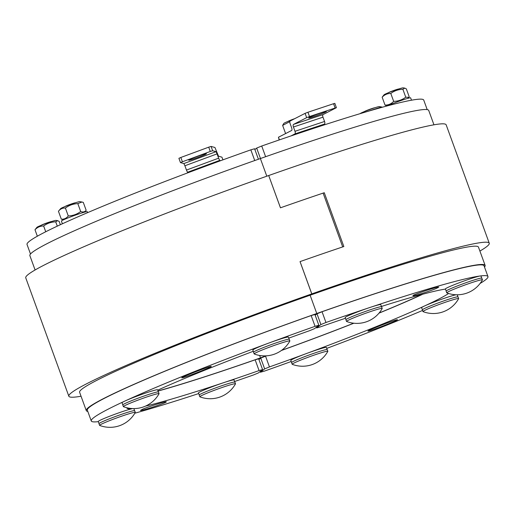 <?xml version="1.0" encoding="UTF-8"?>
<svg xmlns="http://www.w3.org/2000/svg" width="515" height="515" viewBox="0 0 515 515"><rect width="100%" height="100%" fill="white"/><g stroke="black" fill="none" stroke-linecap="round" stroke-linejoin="round"><path stroke-width="0.77" d="M142.771 409.142C149.118 406.406 166.609 400.979 166.281 401.848C167.246 402.582 140.209 411.511 140.492 410.371L142.771 409.142M182.638 377.72L181.769 377.823C180.759 377.289 211.646 365.367 211.234 366.442C212.251 366.828 187.363 376.639 182.638 377.72M318.83 325.248L314.916 314.485L311.157 315.566L315.071 326.33L318.83 325.248L314.575 328.628L309.785 330.611A173.22 10.274 -20 0 0 288.78 338.136M255.157 359.811L259.077 370.575L262.579 369.583L258.659 358.82L255.157 359.811A173.22 10.274 -20 0 1 158.06 391.059M311.157 315.566A211.079 12.521 160 0 0 87.35 410.198L91.264 420.961A211.079 12.521 160 0 0 98.301 421.65M315.071 326.33A211.079 12.521 160 0 0 91.264 420.961M134.833 413.21A211.079 12.521 160 0 0 198.713 393.557M234.608 381.506A211.079 12.521 160 0 0 253.277 375.036L258.324 372.963L262.579 369.583M259.077 370.575A173.22 10.274 -20 0 1 145.539 406.084M132.683 408.569A173.22 10.274 -20 0 1 126.838 408.009A173.22 10.274 -20 0 1 126.806 407.738M157.738 390.164A173.22 10.274 -20 0 1 253.277 351.281M266.236 355.839A172.074 10.203 -20 0 1 260.5 357.867L258.8 359.206L260.5 357.867L259.624 355.459L260.5 357.867A172.074 10.203 -20 0 1 158.021 390.956M35.097 269.982L29.87 255.633A212.225 12.585 -20 0 1 260.378 158.549L266.802 176.194L260.378 158.549A212.225 12.585 -20 0 1 428.731 110.461L433.952 124.81M484.499 267.04A212.225 12.585 160 0 0 485.13 265.418L478.467 247.123A212.225 12.585 160 0 0 310.101 295.224A212.225 12.585 -20 0 1 310.12 295.217L316.776 313.513A212.225 12.585 160 0 0 86.269 410.59A212.225 12.585 160 0 0 87.795 411.427M315.051 314.871L316.776 313.513L315.051 314.871M258.414 159.244L254.597 148.764L250.837 149.846A211.079 12.521 160 0 0 27.031 244.477L30.501 254.011M198.52 157.217A9.405 0.56 -20 0 1 188.748 160.178A9.405 0.56 -20 0 1 197.4 156.438A9.405 0.56 -20 0 1 206.425 153.747A9.405 0.56 -20 0 1 198.52 157.217M186.462 170.072L187.473 172.287L219.641 160.397L218.63 158.182L186.462 170.072L184.898 165.766L217.06 153.876L218.63 158.182M219.641 160.397L220.671 160.68M221.933 157.165L218.527 156.219L214.942 147.483L211.086 146.434L208.71 147.168L210.281 151.468L212.65 150.74L216.055 151.668L183.887 163.558L184.898 165.766M217.06 153.876L216.055 151.668M180.836 157.468L178.905 158.317L180.475 162.605L182.4 161.774L180.836 157.468L208.71 147.168M183.887 163.558L180.469 162.618L178.905 158.317M188.503 172.57L187.473 172.287M210.281 151.468L182.4 161.774M222.924 159.856L221.926 157.139L222.918 159.862M436.463 288.387C430.115 291.123 412.624 296.55 412.953 295.681C411.987 294.947 439.025 286.018 438.741 287.158L436.463 288.387M396.595 319.815L397.464 319.706C398.475 320.24 367.588 332.162 368 331.087C366.983 330.701 391.87 320.89 396.595 319.815M260.738 358.144L264.659 368.901L269.448 366.925L265.534 356.161L260.738 358.144L258.929 359.567M264.659 368.901L260.455 372.216L260.191 371.489M422.809 294.194A173.22 10.274 -20 0 1 379.008 313.139M353.85 323.227A173.22 10.274 -20 0 1 281.396 350.49M266.48 355.826A173.22 10.274 -20 0 1 265.534 356.161M480.122 283.424A211.079 12.521 160 0 0 487.969 276.574L484.048 265.811A211.079 12.521 160 0 0 322.042 311.736L316.995 313.809L315.186 315.232M291.22 361.504A211.079 12.521 160 0 1 264.163 371.199L260.455 372.216M326.735 348.391A211.079 12.521 160 0 0 422.564 310.455M457.314 295.089A211.079 12.521 160 0 0 457.99 294.773M487.969 276.574A211.079 12.521 160 0 0 325.956 322.499L322.042 311.736M345.436 318.264A173.22 10.274 -20 0 0 320.156 326.954L316.654 327.946L316.442 327.154M381.428 306.457A173.22 10.274 -20 0 1 445.456 289.102M448.597 293.492A173.22 10.274 -20 0 1 269.448 366.925M316.995 313.809L320.909 324.566L325.956 322.499M320.909 324.566L316.706 327.881M86.269 410.59L79.613 392.295A212.225 12.585 160 0 1 310.101 295.224L311.768 293.904A223.697 13.268 -20 0 1 489.25 243.202L446.164 124.83A223.697 13.268 160 0 0 268.701 175.525L280.469 207.803A223.697 13.268 -20 0 1 324.263 192.726L343.846 246.531A223.697 13.268 160 0 0 300.052 261.607L311.8 293.891L310.12 295.217L316.776 313.513A212.225 12.585 160 0 1 485.13 265.418M422.133 294.374A172.074 10.203 -20 0 1 379.117 313.004M353.696 323.208A172.074 10.203 -20 0 1 281.596 350.348M427.205 109.624L423.736 100.09A211.079 12.521 160 0 0 261.723 146.015L256.676 148.088L254.867 149.511M313.912 116.602A9.405 0.56 -20 0 1 308.659 117.98A9.405 0.56 -20 0 1 317.311 114.233A9.405 0.56 -20 0 1 326.343 111.543A9.405 0.56 -20 0 1 313.912 116.602M294.998 131.306A2.292 0.972 71.6 0 1 294.908 133.906L324.463 124.076A2.292 0.972 -108.4 0 0 324.559 121.476L294.998 131.306L293.434 126.999L322.989 117.169L324.559 121.476M324.463 124.076L320.472 126.124M335.123 108.028L309.509 116.544L307.944 112.244L333.559 103.721L335.123 108.028L336.404 107.693L323.085 114.568L293.524 124.398A2.292 0.972 -108.4 0 0 293.434 126.999M322.989 117.169A2.292 0.972 71.6 0 1 323.085 114.568M279.407 139.887L278.448 137.248L291.587 130.501A2.292 0.972 -108.4 0 0 291.677 127.9L290.112 123.6A2.292 0.972 71.6 0 1 290.203 120.993L305.092 113.352L306.663 117.652L309.509 116.544M307.944 112.244L305.092 113.352M336.404 107.693L334.84 103.386L333.559 103.721M293.524 124.398L306.663 117.652M290.917 135.96L294.908 133.906M278.448 137.248L279.201 139.958M253.592 352.138L252.839 350.065A18.926 1.12 -20 0 1 270.24 342.539A18.926 1.12 -20 0 1 288.413 337.119L289.166 339.192M254.275 353.985A18.984 1.127 -20 0 1 254.249 353.979A18.984 1.127 -20 0 1 254.178 353.921A18.984 1.127 -20 0 1 271.637 346.37A18.984 1.127 -20 0 1 289.861 340.936A18.984 1.127 -20 0 1 289.842 341.02A28.911 28.911 0 0 1 254.249 353.979M254.178 353.921L253.567 352.241A18.984 1.127 -20 0 1 271.019 344.69A18.984 1.127 -20 0 1 289.25 339.25L289.861 340.936M122.789 404.842L122.036 402.769A18.926 1.12 -20 0 1 139.436 395.237A18.926 1.12 -20 0 1 157.609 389.823L158.363 391.889M62.386 223.78L61.401 221.083A13.763 0.818 -20 0 1 74.057 215.605A13.763 0.818 -20 0 1 87.273 211.665L87.627 212.637M60.699 208.594A10.21 0.605 -20 0 1 70.059 204.609A10.21 0.605 -20 0 1 79.786 201.648L81.949 202.022L77.817 203.612C73.207 203.798 69.068 205.279 65.399 208.054C62.605 207.835 60.287 208.903 58.44 211.272L60.699 208.594M63.738 219.718L61.317 219.171C64.105 219.396 66.429 218.321 68.276 215.959C72.885 215.772 77.025 214.292 80.694 211.511C82.986 212.399 84.808 211.987 86.16 210.281L84.608 212.122M86.16 210.281L83.282 202.382L81.949 202.022M61.317 219.171L58.44 211.272M68.276 215.959L65.399 208.054M80.694 211.511L77.817 203.612M75.332 202.794A5.639 0.335 160 0 0 69.995 204.436A5.639 0.335 160 0 0 64.845 206.612M123.445 406.683A18.984 1.127 -20 0 1 123.381 406.625A18.984 1.127 -20 0 1 140.833 399.074A18.984 1.127 -20 0 1 159.058 393.634A18.984 1.127 -20 0 1 159.045 393.724A28.911 28.911 0 0 1 123.445 406.683M123.381 406.625L122.763 404.938A18.984 1.127 -20 0 1 140.222 397.387A18.984 1.127 -20 0 1 158.446 391.954L159.058 393.634M99.009 423.581L98.249 421.515A18.926 1.12 -20 0 1 112.759 415.051A18.926 1.12 -20 0 1 132.754 408.569M36.913 227.34A10.21 0.605 -20 0 1 46.273 223.356A10.21 0.605 -20 0 1 56 220.394L57.583 220.665L55.723 221.836C51.223 221.933 47.193 223.323 43.64 226.014C40.286 225.963 37.402 227.212 34.994 229.748L36.913 227.34M60.371 224.714L59.161 221.392L57.583 220.665M57.294 226.149L55.723 221.836M37.344 236.205L34.994 229.748M45.732 231.763L43.64 226.014M51.552 221.54A5.639 0.335 160 0 0 46.208 223.182A5.639 0.335 160 0 0 41.065 225.358M99.659 425.422A18.984 1.127 -20 0 1 99.595 425.371A18.984 1.127 -20 0 1 117.047 417.82A18.984 1.127 -20 0 1 135.278 412.38A18.984 1.127 -20 0 1 135.258 412.47A28.911 28.911 0 0 1 99.665 425.422M99.595 425.371L98.983 423.684A18.984 1.127 -20 0 1 116.435 416.133A18.984 1.127 -20 0 1 134.666 410.7L135.278 412.38M199.228 394.979L198.475 392.913A18.926 1.12 -20 0 1 223.491 382.729A18.926 1.12 -20 0 1 234.048 379.961L234.801 382.033M199.884 396.82A18.984 1.127 -20 0 1 199.82 396.762A18.984 1.127 -20 0 1 217.272 389.211A18.984 1.127 -20 0 1 235.497 383.778A18.984 1.127 -20 0 1 235.484 383.868A28.911 28.911 0 0 1 199.884 396.82M199.82 396.762L199.208 395.082A18.984 1.127 -20 0 1 216.661 387.531A18.984 1.127 -20 0 1 234.885 382.098L235.497 383.778M291.574 362.483L290.821 360.41A18.926 1.12 -20 0 1 306.74 353.425A18.926 1.12 -20 0 1 326.394 347.464L327.147 349.531A18.984 1.127 -20 0 1 327.231 349.595L327.849 351.275A18.984 1.127 -20 0 1 327.83 351.365A28.911 28.911 0 0 1 292.23 364.324A18.984 1.127 -20 0 1 292.166 364.266A18.984 1.127 -20 0 1 308.871 356.985A18.984 1.127 -20 0 1 327.752 351.211A18.984 1.127 -20 0 1 327.849 351.275M292.166 364.266L291.554 362.579A18.984 1.127 -20 0 1 308.26 355.305A18.984 1.127 -20 0 1 327.141 349.531M422.377 309.779L421.624 307.706A18.926 1.12 -20 0 1 424.656 305.916A18.926 1.12 -20 0 1 441.574 299.267A18.926 1.12 -20 0 1 456.129 294.767M360.197 113.641L360.288 113.538A10.21 0.605 -20 0 1 375.21 107.641A10.21 0.605 -20 0 1 379.375 106.586L381.538 106.966L367.124 111.581M382.49 107.197L381.538 106.966M374.92 107.738A5.639 0.335 160 0 0 372.654 108.324A5.639 0.335 160 0 0 364.433 111.555M450.773 300.464A18.984 1.127 -20 0 1 458.646 298.578A18.984 1.127 -20 0 1 458.633 298.661A28.911 28.911 0 0 1 423.034 311.62A18.984 1.127 -20 0 1 422.963 311.562A18.984 1.127 -20 0 1 432.252 307.12A18.984 1.127 -20 0 1 450.773 300.464M422.963 311.562L422.352 309.882A18.984 1.127 -20 0 1 431.641 305.434A18.984 1.127 -20 0 1 450.161 298.777A18.984 1.127 -20 0 1 458.035 296.891L458.646 298.578M446.164 291.033L445.404 288.966A18.926 1.12 -20 0 1 462.811 281.435A18.926 1.12 -20 0 1 480.978 276.014L481.737 278.087M386.952 105.987A13.763 0.818 -20 0 1 394.136 103.026A13.763 0.818 -20 0 1 410.642 97.856L411.498 100.2M390.982 91.715A10.21 0.605 -20 0 1 403.155 87.846L404.739 88.117L402.878 89.288C398.378 89.385 394.348 90.775 390.795 93.466C387.441 93.415 384.557 94.657 382.149 97.2L384.068 94.792A10.21 0.605 -20 0 1 390.982 91.715M387.106 105.91L385.027 105.099C388.381 105.15 391.258 103.908 393.672 101.365C398.166 101.268 402.196 99.878 405.749 97.187L408.794 97.354L409.193 96.743L406.316 88.844L404.739 88.117M393.672 101.365L390.795 93.466M385.027 105.099L382.149 97.2M405.749 97.187L402.878 89.288M398.707 88.992A5.639 0.335 160 0 0 392.012 91.136A5.639 0.335 160 0 0 388.22 92.809M459.663 286.958A18.984 1.127 -20 0 1 482.433 279.832A18.984 1.127 -20 0 1 482.413 279.922A28.911 28.911 0 0 1 446.82 292.874A18.984 1.127 -20 0 1 446.75 292.816A18.984 1.127 -20 0 1 459.663 286.958M446.75 292.816L446.138 291.136A18.984 1.127 -20 0 1 459.045 285.278A18.984 1.127 -20 0 1 481.821 278.151L482.433 279.832M345.938 319.635L345.185 317.568A18.926 1.12 -20 0 1 362.586 310.036A18.926 1.12 -20 0 1 380.759 304.623L381.512 306.689M289.848 121.611L282.632 125.409L283.849 123.394A10.21 0.605 -20 0 1 284.641 122.898A10.21 0.605 -20 0 1 293.505 119.3M285.664 133.546L286.211 133.269M285.51 133.314L282.632 125.409M294.728 118.669A5.639 0.335 160 0 0 288.406 121.16A5.639 0.335 160 0 0 287.994 121.411M348.056 320.356A18.984 1.127 -20 0 1 367.884 312.476A18.984 1.127 -20 0 1 382.207 308.434A18.984 1.127 -20 0 1 382.194 308.524A28.911 28.911 0 0 1 346.595 321.476A18.984 1.127 -20 0 1 346.524 321.424A18.984 1.127 -20 0 1 348.056 320.356M346.524 321.424L345.913 319.738A18.984 1.127 -20 0 1 347.445 318.669A18.984 1.127 -20 0 1 367.272 310.796A18.984 1.127 -20 0 1 381.596 306.753L382.207 308.434M489.25 243.202A223.697 13.268 -20 0 1 479.903 251.063M280.45 207.809L268.701 175.525A223.697 13.268 -20 0 1 268.714 175.525L280.45 207.809A223.697 13.268 -20 0 1 323.117 193.112L342.7 246.917A223.697 13.268 160 0 0 300.033 261.614L311.768 293.904L300.033 261.614M81.048 396.235A223.697 13.268 -20 0 1 68.836 396.222A223.697 13.268 -20 0 1 311.781 293.898A223.697 13.268 160 0 1 311.8 293.891M268.701 175.525A223.697 13.268 160 0 0 25.75 277.849L68.836 396.222M250.837 149.846L254.732 160.545M212.65 150.74L211.086 146.434M265.618 156.715L261.723 146.015M256.676 148.088L260.474 158.517M260.133 371.54L260.403 372.281M316.384 327.205L316.654 327.946M133.836 408.588L134.582 410.635M457.204 294.786L457.951 296.833M407.977 98.314L408.794 97.354"/></g></svg>
